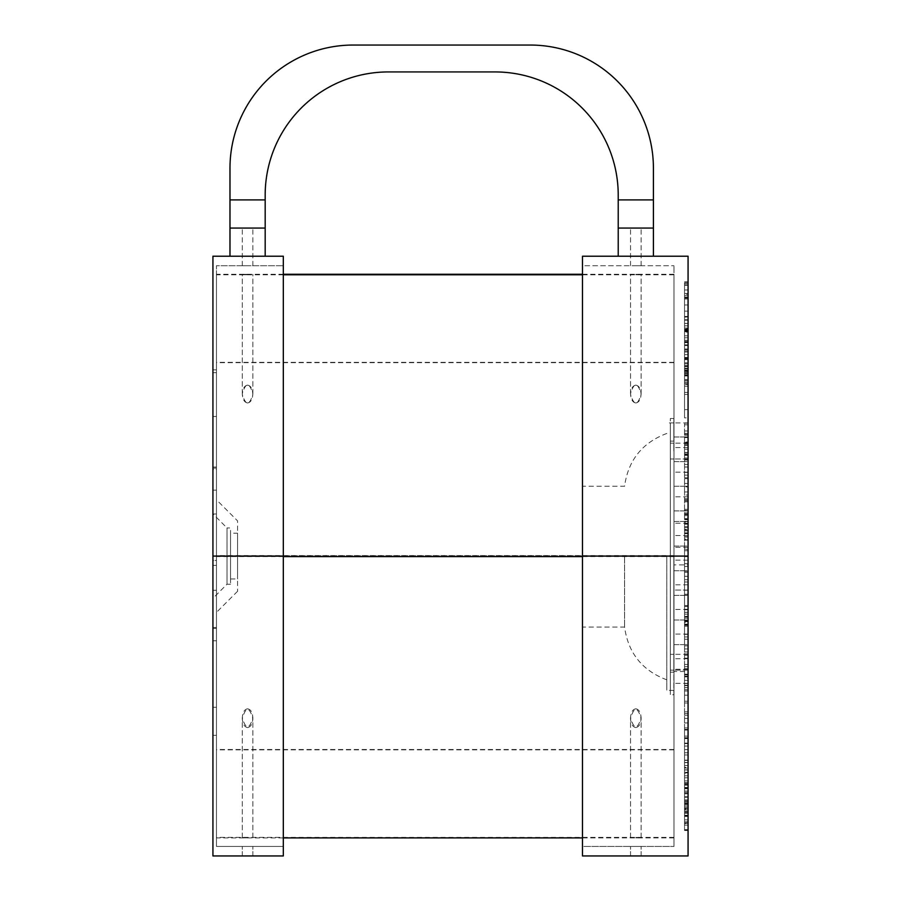 <?xml version="1.0" encoding="UTF-8"?>
<svg xmlns="http://www.w3.org/2000/svg" width="901" height="901" viewBox="0 0 901 901"><rect width="100%" height="100%" fill="white"/><g stroke="black" fill="none" stroke-linecap="round" stroke-linejoin="round"><path stroke-width="0.68" stroke-dasharray="4.5 3.38" d="M688.071 737.66L688.071 760.376L688.071 715.236L688.071 738.257L688.071 730.047L688.071 737.66L684.546 737.66L684.546 760.376L684.546 737.66M688.071 730.047L684.546 730.047M688.071 737.784L684.546 737.784M688.071 738.257L684.546 738.257M688.071 722.929L684.546 722.929M688.071 715.236L684.546 715.236M688.071 737.761L684.546 737.761M688.071 738.583L684.546 738.583M688.071 746.084L684.546 746.084M688.071 743.55L684.546 743.55M688.071 752.763L684.546 752.763M688.071 760.376L684.546 760.376M688.071 809.075L688.071 773.114L688.071 822.985L684.546 822.985L684.546 823.615L688.071 823.615L688.071 809.075L684.546 809.075L684.546 813.231L684.546 772.698L688.071 772.698L684.546 773.114L684.546 809.075M688.071 815.743L684.546 815.743M688.071 803.748L684.546 803.748M688.071 797.25L684.546 797.25M688.071 767.337L688.071 793.781L684.546 793.781L684.546 749.632L684.546 793.781L688.071 793.781L688.071 749.632L688.071 768.057L688.071 762.494L688.071 767.337L684.546 767.337M688.071 792.396L684.546 792.396M688.071 791.101L684.546 791.101M688.071 788.724L684.546 788.724M688.071 785.199L684.546 785.199M688.071 782.958L684.546 782.958L688.071 782.958M688.071 788.172L684.546 788.172M688.071 782.642L684.546 782.642L684.546 823.289L684.546 775.795L684.546 782.654L688.071 782.654L688.071 823.289L688.071 782.654M688.071 780.897L684.546 780.897M688.071 793.421L684.546 793.421M688.071 799.874L684.546 799.874M688.071 803.433L684.546 803.433M688.071 804.83L684.546 804.83M688.071 806.158L684.546 806.158M688.071 808.512L684.546 808.512M688.071 811.328L684.546 811.328M688.071 813.231L684.546 813.243L688.071 813.231M688.071 815.202L684.546 815.202M688.071 547.38L688.071 609.301L688.071 547.38L684.546 547.38L684.546 609.301L684.546 547.38M688.071 556.649L684.546 556.649M688.071 572.169L684.546 572.169M688.071 563.699L684.546 563.699M688.071 571.865L684.546 571.865M688.071 595.246L684.546 595.246M688.071 579.715L684.546 579.715M688.071 590.211L684.546 590.211M688.071 609.301L684.546 609.301M688.071 594.221L684.546 594.221M688.071 576.291L684.546 576.291M688.071 581.967L684.546 581.967M688.071 566.47L684.546 566.47M688.071 340.42L688.071 305L688.071 352.009L688.071 340.42L684.546 340.42L684.546 305L684.546 340.42M688.071 352.009L684.546 352.009M688.071 344.835L684.546 344.835M688.071 337.796L684.546 337.796M688.071 330.34L684.546 330.34M688.071 335.814L684.546 335.814M688.071 332.165L688.071 281.788L688.071 328.921L684.546 328.899L684.546 329.946L684.546 298.118L684.546 332.165L684.546 281.788L684.546 328.921L688.071 328.921L688.071 298.118L688.071 332.165L684.546 332.165M688.071 323.425L684.546 323.425M688.071 316.454L684.546 316.454M688.071 323.504L684.546 323.504M688.071 316.589L684.546 316.589M688.071 305L684.546 305M684.546 327.941L684.546 342.256L684.546 327.941L688.071 327.941L688.071 342.256L688.071 340.308L684.546 340.308M688.071 340.308L688.071 328.73L684.546 328.73M688.071 328.73L688.071 327.941M688.071 331.681L684.546 331.681M688.071 342.256L684.546 342.256M688.071 330.847L684.546 330.847M688.071 375.019L688.071 316.848L688.071 375.019L684.546 375.019L684.546 316.848L684.546 375.019M688.071 369.016L684.546 369.016M688.071 351.007L684.546 351.007M688.071 349.014L684.546 349.014M688.071 363.824L684.546 363.824M688.071 357.438L684.546 357.438M688.071 341.558L684.546 341.558M688.071 325.858L684.546 325.858M688.071 319.742L684.546 319.742M688.071 316.848L684.546 317.152L688.071 316.848M688.071 328.088L684.546 328.088M688.071 523.898L688.071 549.554L688.071 522.152L688.071 523.898L684.546 523.898L684.546 549.554L684.546 539.012L684.546 539.89L688.071 539.89L688.071 539.012L684.546 539.012L684.546 529.349L688.071 529.349L684.546 529.856L684.546 537.03L684.546 521.364L688.071 521.364L688.071 522.152L684.546 522.152L684.546 523.898M688.071 524.202L684.546 524.202M688.071 526.623L684.546 526.623M688.071 533.302L684.546 533.302M688.071 537.03L684.546 537.03M688.071 533.651L684.546 533.651M688.071 532.863L684.546 532.863M688.071 536.748L684.546 536.748M688.071 549.554L684.546 549.036L688.071 549.554M688.071 540.116L684.546 540.116M688.071 527.659L684.546 527.659M688.071 518.773L684.546 518.773L684.546 517.332L688.071 517.332L688.071 518.773M688.071 521.566L684.546 521.566M688.071 510.698L684.546 510.36L688.071 510.698M688.071 518.987L684.546 518.987M688.071 539.755L684.546 539.755M688.071 530.892L684.546 530.892M688.071 345.556L688.071 293.512L688.071 345.556L684.546 345.556L684.546 293.512L684.546 345.556M688.071 341.839L684.546 341.839M688.071 293.512L684.546 293.512M688.071 297.229L684.546 297.229M688.071 355.298L688.071 373.273L688.071 355.298L684.546 355.298L684.546 354.679L684.546 373.273L684.546 355.298M688.071 358.823L684.546 358.823M688.071 362.799L684.546 362.799M688.071 368.239L684.546 368.239M688.071 372.631L684.546 372.631L684.546 373.273L688.071 373.273L688.071 372.631M688.071 370.829L684.546 370.829M688.071 370.21L684.546 370.21M688.071 354.679L684.546 354.679M688.071 368.126L688.071 342.65L688.071 382.384L688.071 368.126L684.546 368.126L684.546 342.65L684.546 368.126M688.071 375.965L684.546 375.965M688.071 380.661L684.546 380.661M688.071 382.384L684.546 382.384M688.071 380.875L684.546 380.875M688.071 375.863L684.546 375.863M688.071 366.538L684.546 366.538M688.071 358.08L684.546 358.08M688.071 349.746L684.546 349.746M688.071 342.65L684.546 342.65M688.071 622.568L688.071 680.334L688.071 622.568L684.546 622.568L684.546 680.334L684.546 622.568M688.071 648.934L684.546 648.934M688.071 655.297L684.546 655.297M688.071 639.26L684.546 639.26M688.071 645.859L684.546 645.859M688.071 658.327L684.546 658.327M688.071 664.454L684.546 664.454M688.071 651.986L684.546 651.986M688.071 658.169L684.546 658.169M688.071 674.207L684.546 674.207M688.071 680.334L684.546 680.334M688.071 653.957L684.546 653.957M688.071 809.954L688.071 821.588L684.546 821.903L684.546 809.898L684.546 821.903L688.071 821.903L688.071 809.898L684.546 809.954M688.071 819.854L684.546 819.854M688.071 816.16L684.546 816.16M688.071 811.7L684.546 811.7M688.071 809.898L684.546 809.898M688.071 821.847L684.546 821.847M688.071 784.084L688.071 830.497L688.071 784.084L684.546 784.084L684.546 830.497L684.546 784.084M688.071 784.343L684.546 784.343M688.071 800.899L684.546 800.899M688.071 800.966L684.546 800.966M688.071 802.701L684.546 802.701M688.071 807.713L684.546 807.713M688.071 816.227L684.546 816.227M688.071 825.125L684.546 825.125M688.071 829.675L684.546 829.675L684.546 830.497L688.071 830.519L688.071 829.675M688.071 830.181L684.546 830.181M688.071 691.011L688.071 666.672L688.071 691.011L684.546 691.011L684.546 701.215L684.546 666.672L684.546 691.011M688.071 666.672L684.546 666.672M688.071 668.733L684.546 668.733M688.071 683.544L684.546 683.544M688.071 685.684L684.546 685.684M688.071 674.185L684.546 674.185M688.071 676.178L684.546 676.178M688.071 687.677L684.546 687.677M688.071 689.682L684.546 689.682M688.071 674.883L684.546 674.883M688.071 676.876L684.546 676.876M688.071 701.215L684.546 701.215M688.071 773.508L688.071 783.915L688.071 773.508L684.546 773.508L684.546 769.972L684.546 783.915L684.546 773.508M688.071 783.915L684.546 783.915M688.071 769.972L684.546 769.972M688.071 762.494L684.546 762.494M688.071 768.057L684.546 768.057M688.071 762.629L684.546 762.629M688.071 754.959L684.546 754.959M688.071 749.632L684.546 749.632M688.071 788.623L684.546 788.623M688.071 760.162L688.071 729.405L688.071 765.535L688.071 760.162L684.546 760.162L684.546 787.485L684.546 729.405L684.546 760.162M688.071 765.535L684.546 765.535M688.071 729.405L684.546 729.405M688.071 736.151L684.546 736.151M688.071 772.292L684.546 772.292M688.071 777.811L684.546 777.811M688.071 787.485L684.546 787.485M688.071 769.837L684.546 769.837M688.071 486.9L688.071 519.663L688.071 486.9L684.546 486.9L684.546 519.663L684.546 486.9M688.071 514.595L684.546 514.595M688.071 515.62L684.546 515.62M688.071 498.782L684.546 498.782M688.071 499.852L684.546 499.852M688.071 512.928L684.546 512.928M688.071 513.919L684.546 513.919M688.071 500.843L684.546 500.843M688.071 501.834L684.546 501.834M688.071 518.672L684.546 518.672M688.071 519.663L684.546 519.663M688.071 491.98L684.546 491.98M688.071 294.334L688.071 331.196L688.071 294.334L684.546 294.334L684.546 285.324L684.546 331.196L684.546 294.334M688.071 295.753L684.546 295.753M688.071 329.417L684.546 329.417M688.071 331.196L684.546 331.196M688.071 297.533L684.546 297.533M688.071 298.986L684.546 298.986M688.071 289.976L684.546 289.976M688.071 285.324L684.546 285.324M688.071 384.457L688.071 371.876L684.546 371.606L684.546 386.191L684.546 371.606L688.071 371.606L688.071 386.191L688.071 384.457L684.546 384.457M688.071 374.692L684.546 374.692M688.071 379.512L684.546 379.512M688.071 386.191L684.546 386.191M688.071 375.233L684.546 375.233M688.071 417.861L688.071 359.668L688.071 417.861L684.546 417.861L684.546 359.668L684.546 417.861M688.071 409.628L684.546 409.628M688.071 394.435L684.546 394.435M688.071 392.397L684.546 392.397M688.071 383.691L684.546 383.691M688.071 375.39L684.546 375.39M688.071 366.256L684.546 366.256M688.071 359.747L684.546 359.668L688.071 359.747M688.071 375.582L684.546 375.582M688.071 459.093L688.071 478.668L688.071 455.32L688.071 459.093L684.546 459.093L684.546 478.668L684.546 459.093M688.071 455.377L684.546 455.32L688.071 455.377M688.071 459.87L684.546 459.87M688.071 466.955L684.546 466.955M688.071 472.394L684.546 472.394M688.071 477.755L684.546 477.755M688.071 478.668L684.546 478.668M688.071 460.006L684.546 460.006M688.071 495.054L688.071 442.571L688.071 495.054L684.546 495.054L684.546 442.571L684.546 495.054M688.071 483.477L684.546 483.477M688.071 475.131L684.546 475.131M688.071 467.033L684.546 467.033M688.071 457.99L684.546 457.99M688.071 449.227L684.546 449.227M688.071 442.571L684.546 442.368L688.071 442.571M688.071 444.542L684.546 444.542M688.071 453.969L684.546 453.969M688.071 464.454L684.546 464.454M688.071 331.23L684.546 331.23M688.071 298.118L684.546 298.118M688.071 329.946L684.546 329.946M688.071 281.788L684.546 281.788M688.071 282.723L684.546 282.723M688.071 311.149L684.546 311.149M688.071 283.792L684.546 283.792M688.071 285.031L684.546 285.031M688.071 441.986L688.071 423.988L688.071 452.46L688.071 433.663L688.071 441.986L684.546 441.986L684.546 454.791L688.071 454.791L684.546 454.577L684.546 423.988L684.546 441.986M688.071 437.593L684.546 437.593M688.071 434.327L684.546 434.327L684.546 433.663L688.071 433.663L688.071 434.327M688.071 436.929L684.546 436.929M688.071 443.551L684.546 443.551M688.071 452.46L684.546 452.46M688.071 435.251L684.546 435.251M688.071 424.799L684.546 424.799L684.546 423.988L688.071 423.988L688.071 424.799M688.071 430.96L684.546 430.96M688.071 443.517L684.546 443.517M688.071 452.64L684.546 452.64M688.071 445.387L684.546 445.623L688.071 445.387M688.071 678.228L688.071 743.156L688.071 678.228L684.546 678.228L684.546 743.156L684.546 678.228M688.071 685.301L684.546 685.301M688.071 713.536L684.546 713.536M688.071 695.167L684.546 695.167M688.071 702.983L684.546 702.983M688.071 743.156L684.546 743.156M688.071 736.094L684.546 736.094M688.071 711.858L684.546 711.858M688.071 727.907L684.546 727.907M688.071 718.412L684.546 718.412M688.071 775.795L684.546 775.795M688.071 784.016L684.546 784.016M688.071 788.195L684.546 788.195M688.071 796.743L684.546 796.743M688.071 793.499L684.546 793.499M688.071 801.428L684.546 801.428M688.071 804.672L684.546 804.672M688.071 812.668L684.546 812.668M688.071 808.49L684.546 808.49M688.071 816.43L684.546 816.43M688.071 823.289L684.546 823.289M684.546 618.165L684.546 624.753L684.546 616.059L684.546 618.165L688.071 618.165L688.071 624.753L688.071 621.285L684.546 621.285M688.071 621.285L688.071 616.059L684.546 616.588L688.071 616.036L684.546 616.059M688.071 616.059L688.071 618.165M688.071 624.753L684.546 624.753M688.071 624.134L684.546 624.134M688.071 636.939L688.071 605.551L688.071 636.939L684.546 636.939L684.546 605.551L684.546 636.939M688.071 626.24L684.546 626.24M688.071 625.238L684.546 625.238M688.071 621.69L684.546 621.69M688.071 616.96L684.546 616.96M688.071 605.551L684.546 605.551M688.071 612.308L684.546 612.308M688.071 605.607L684.546 605.607L688.071 605.596L688.071 606.508L684.546 606.508L684.546 605.607M688.071 609.774L684.546 609.774M688.071 614.122L684.546 614.122M688.071 634.349L684.546 634.349M688.071 556.086L688.071 855.95L582.485 855.95L582.485 556.086L673.993 556.086L673.993 265.727L673.993 846.444L673.993 556.086L582.485 556.086L582.485 846.444L673.993 846.444L582.485 846.444L582.485 265.727L673.993 265.727L582.485 265.727L582.485 556.086L582.485 256.222L688.071 256.222L688.071 556.086L582.485 556.086M688.071 458.981L688.071 443.146L688.071 458.981L688.071 443.146L688.071 458.981L673.993 458.981L673.993 443.146L673.993 458.981L673.993 443.146L673.993 458.981L688.071 458.981M688.071 486.258L688.071 472.18L688.071 486.258L673.993 486.258L673.993 472.18L673.993 486.258L688.071 486.258M688.071 570.727L688.071 584.805L688.071 570.727L673.993 570.727L673.993 584.805L673.993 570.727L688.071 570.727M688.071 670.153L688.071 654.317L688.071 670.153L688.071 654.317L688.071 670.153L673.993 670.153L673.993 654.317L673.993 670.153L673.993 654.317L673.993 670.153L688.071 670.153M688.071 644.632L688.071 658.71L688.071 644.632L673.993 644.632L673.993 658.71L673.993 644.632L688.071 644.632M688.071 595.358L688.071 609.436L688.071 595.358L673.993 595.358L673.993 609.436L673.993 595.358L688.071 595.358M688.071 510.89L688.071 496.811L688.071 510.89L673.993 510.89L673.993 496.811L673.993 510.89L688.071 510.89M688.071 461.616L688.071 447.538L688.071 461.616L673.993 461.616L673.993 447.538L673.993 461.616L688.071 461.616M688.071 546.085L688.071 560.163L688.071 546.085L673.993 546.085L673.993 560.163L673.993 546.085L688.071 546.085M688.071 671.549L688.071 683.352L688.071 669.274L688.071 671.549L673.993 671.549L673.993 669.274L673.993 683.352L673.993 671.549M688.071 620.001L688.071 634.079L688.071 620.001L673.993 620.001L673.993 634.079L673.993 620.001L688.071 620.001M688.071 521.454L688.071 535.532L688.071 521.454L673.993 521.454L673.993 535.532L673.993 521.454L688.071 521.454M688.071 436.985L688.071 422.907L688.071 436.985L673.993 436.985L673.993 422.907L673.993 436.985L688.071 436.985M688.071 590.076L688.071 523.211L688.071 590.076L673.993 590.076L673.993 523.211L673.993 590.076L688.071 590.076M688.071 564.882L688.071 547.29L688.071 564.882L673.993 564.882L673.993 547.29L673.993 564.882M635.824 256.222L641.107 256.222L635.824 256.222M635.824 265.727L641.107 265.727L635.824 265.727M635.824 846.444L641.107 846.444L635.824 846.444M635.824 855.95L641.107 855.95L635.824 855.95M688.071 523.211L673.993 523.211L688.071 523.211M688.071 535.532L673.993 535.532L688.071 535.532M688.071 634.079L673.993 634.079L688.071 634.079M688.071 683.352L673.993 683.352L688.071 683.352M688.071 669.274L673.993 669.274L688.071 669.274M688.071 560.163L673.993 560.163L688.071 560.163M688.071 447.538L673.993 447.538L688.071 447.538M688.071 496.811L673.993 496.811L688.071 496.811M688.071 609.436L673.993 609.436L688.071 609.436M688.071 658.71L673.993 658.71L688.071 658.71M688.071 584.805L673.993 584.805L688.071 584.805M688.071 472.18L673.993 472.18L688.071 472.18M635.824 274.332L641.107 274.321L635.824 274.332M635.824 385.144C639.023 385.696 640.78 388.736 641.107 394.255C637.581 405.968 634.067 405.968 630.542 394.255C630.858 388.736 632.626 385.696 635.824 385.144M635.824 727.558C632.626 726.994 630.858 723.942 630.542 718.379C634.067 706.587 637.581 706.587 641.107 718.379C640.78 723.942 639.023 726.994 635.824 727.558M635.824 837.457L641.107 837.446L635.824 837.457M247.584 274.332L242.301 274.321L247.584 274.332M247.584 385.144C250.782 385.696 252.539 388.736 252.854 394.255C249.34 405.968 245.815 405.968 242.301 394.255C242.617 388.736 244.374 385.696 247.584 385.144M247.584 727.558C244.374 726.994 242.617 723.942 242.301 718.379C245.815 706.587 249.34 706.587 252.854 718.379C252.539 723.942 250.782 726.994 247.584 727.558M247.584 837.457L242.301 837.446L247.584 837.457M635.824 274.737L641.107 274.726L635.824 274.737M635.824 402.972C639.023 402.42 640.78 399.357 641.107 393.793C637.581 382.001 634.067 382.001 630.542 393.793C630.858 399.357 632.626 402.42 635.824 402.972M635.824 708.805C632.626 709.357 630.858 712.387 630.542 717.917C634.067 729.619 637.581 729.619 641.107 717.917C640.78 712.387 639.023 709.357 635.824 708.805M635.824 837.862L641.107 837.851L635.824 837.862M247.584 274.737L242.301 274.726L247.584 274.737M247.584 402.972C250.782 402.42 252.539 399.357 252.854 393.793C249.34 382.001 245.815 382.001 242.301 393.793C242.617 399.357 244.374 402.42 247.584 402.972M247.584 708.805C244.374 709.357 242.617 712.387 242.301 717.917C245.815 729.619 249.34 729.619 252.854 717.917C252.539 712.387 250.782 709.357 247.584 708.805M247.584 837.862L242.301 837.851L247.584 837.862M673.993 555.737L673.993 749.835L673.993 555.737L216.454 555.737L216.454 362.337L216.454 749.835L216.454 555.737M673.993 749.486L216.454 749.486M673.993 749.835L216.454 749.835M673.993 556.435L216.454 556.435M673.993 362.686L216.454 362.686M673.993 362.337L216.454 362.337M673.993 274.264L673.993 837.907L673.993 274.264L582.485 274.264M283.319 274.264L216.454 274.264L216.454 837.907L216.454 274.264M673.993 274.782L582.485 274.782M283.319 274.782L216.454 274.782M673.993 556.593L582.485 556.593M283.319 556.593L216.454 556.593M673.993 837.907L582.485 837.907M283.319 837.907L216.454 837.907M673.993 837.389L216.454 837.389M673.993 555.579L216.454 555.579M673.847 556.649L673.847 694.784L670.321 694.784L670.321 672.191L670.321 694.784L673.847 694.784L673.847 672.191L670.321 672.191L670.321 422.907L670.321 690.391L670.321 441.107L670.321 672.191L673.847 672.191L673.847 556.649L670.321 556.649L670.321 690.391L670.321 556.649M673.847 451.063L673.847 443.146L673.847 451.063M670.321 451.063L670.321 443.146L670.321 451.063M673.847 662.235L673.847 654.317L673.847 662.235M670.321 662.235L670.321 654.317L670.321 662.235M673.847 441.107L670.321 441.107L670.321 418.503L670.321 441.107L673.847 441.107L673.847 418.503L673.847 441.107M666.808 556.649L666.808 690.391L666.808 556.649M624.573 556.649L624.573 627.04L624.573 556.649M582.339 556.649L582.339 627.04L582.339 556.649M212.929 556.086L212.929 256.222L283.319 256.222L283.319 855.95L212.929 855.95L212.929 556.086L283.319 556.086L283.319 846.444L283.319 265.727L283.319 556.086L216.454 556.086L216.454 846.444L283.319 846.444L216.454 846.444L216.454 265.727L283.319 265.727L216.454 265.727L216.454 556.086L283.319 556.086M212.929 513.852L212.929 598.32L212.929 513.852L227.007 527.93L227.007 584.242L227.007 527.93L230.532 527.93L230.532 584.242L230.532 527.93M212.929 490.11L212.929 416.465L212.929 514.009L212.929 490.11L216.454 490.11L216.454 514.009L216.454 416.465L216.454 514.009L216.454 490.11L212.929 490.11M212.929 707.285L212.929 627.524L212.929 735.34L212.929 707.285L216.454 707.285L216.454 627.524L216.454 735.34L216.454 627.524L216.454 707.285L212.929 707.285M212.929 560.467L212.929 628.414L212.929 560.467L212.929 628.414L212.929 560.467L216.454 560.467L216.454 628.414L216.454 560.467L216.454 628.414L216.454 560.467L212.929 560.467M212.929 469.432L212.929 369.872L212.929 469.432L212.929 468.092L212.929 469.432L216.454 469.432L216.454 369.872L216.454 469.432L216.454 468.092L216.454 469.432L212.929 469.432M247.584 265.727L242.301 265.727L247.584 265.727M247.584 855.95L242.301 855.95L247.584 855.95M212.929 514.009L216.454 514.009L212.929 514.009M212.929 467.033L216.454 467.033L212.929 467.033M212.929 416.465L216.454 416.465L212.929 416.465M212.929 590.268L216.454 590.268L212.929 590.268M212.929 628.414L216.454 628.414L212.929 628.414M212.929 565.366L216.454 565.366L212.929 565.366M212.929 640.791L216.454 640.791L212.929 640.791M212.929 735.34L216.454 735.34L212.929 735.34M212.929 627.524L216.454 627.524L212.929 627.524M212.929 372.699L216.454 372.699L212.929 372.699M247.584 256.222L242.301 256.222L247.584 256.222M247.584 846.444L242.301 846.444L247.584 846.444M230.532 533.212L230.532 578.96L230.532 533.212L237.571 533.212L237.571 578.96L237.571 533.212M216.454 499.773L216.454 612.398L216.454 499.773L237.571 520.891L237.571 591.281L237.571 520.891M618.221 228.066L653.416 228.066L618.221 228.066L618.221 199.909L653.416 199.909L653.416 228.066L618.221 228.066L618.221 256.222L653.416 256.222L653.416 228.066M635.824 228.066L641.107 228.066L635.824 228.066M618.221 199.909L618.221 195.112A123.178 123.178 0 0 0 495.043 71.934L388.365 71.934A123.178 123.178 0 0 0 265.176 195.112L265.176 228.066L229.98 228.066L229.98 199.909L265.176 199.909M229.98 199.909L229.98 168.228A123.178 123.178 0 0 1 353.169 45.05L530.239 45.05A123.178 123.178 0 0 1 653.416 168.239L653.416 199.909M265.176 228.066L229.98 228.066L265.176 228.066L265.176 256.222L229.98 256.222L265.176 256.222M247.584 228.066L242.301 228.066L247.584 228.066M653.416 256.222L618.221 256.222M229.98 256.222L229.98 228.066M688.071 329.113L684.546 329.113M688.071 320.193L684.546 320.193M688.071 529.934L684.546 529.934M688.071 830.497L684.546 830.497M688.071 373.51L684.546 373.51M688.071 365.615L684.546 365.615M688.071 621.026L684.546 621.026M688.071 620.26L684.546 620.26M684.546 316.645L688.071 316.645M684.546 550.736L688.071 550.736M684.546 509.347L688.071 509.347M684.546 373.352L688.071 373.352M684.546 821.915L688.071 821.915M684.546 371.471L688.071 371.471M684.546 358.913L688.071 358.913M684.546 454.892L688.071 454.892M684.546 433.358L688.071 433.358M684.546 423.166L688.071 423.166M641.107 265.727L641.107 228.066L641.107 265.727M630.542 265.727L630.542 228.066L630.542 265.727M641.107 855.95L641.107 846.444L641.107 855.95M630.542 855.95L630.542 846.444L630.542 855.95M688.071 547.29L673.993 547.29M688.071 422.907L673.993 422.907M688.071 654.317L673.993 654.317L688.071 654.317M688.071 443.146L673.993 443.146L688.071 443.146M641.107 394.255L641.107 274.332M630.542 394.255L630.542 274.332M641.107 837.457L641.107 718.379M630.542 837.457L630.542 718.379M252.854 394.255L252.854 274.332M242.301 394.255L242.301 274.332M252.854 837.457L252.854 718.379M242.301 837.457L242.301 718.379M641.107 393.793L641.107 274.737M630.542 393.793L630.542 274.737M641.107 837.862L641.107 717.917M630.542 837.862L630.542 717.917M252.854 393.793L252.854 274.737M242.301 393.793L242.301 274.737M252.854 837.862L252.854 717.917M242.301 837.862L242.301 717.917M673.847 422.907L666.808 422.907M673.847 690.391L666.808 690.391M673.847 443.146L670.321 443.146L673.847 443.146M673.847 458.981L670.321 458.981L673.847 458.981M673.847 654.317L670.321 654.317L673.847 654.317M673.847 670.153L670.321 670.153L673.847 670.153M673.847 418.503L670.321 418.503M666.808 679.827C642.255 670.614 628.177 653.022 624.573 627.04L582.339 627.04M666.808 433.46C642.255 442.673 628.177 460.276 624.573 486.258L582.339 486.258M212.929 369.872L216.454 369.872M212.929 468.092L216.454 468.092M252.854 265.727L252.854 228.066L252.854 265.727M242.301 265.727L242.301 228.066L242.301 265.727M252.854 855.95L252.854 846.444L252.854 855.95M242.301 855.95L242.301 846.444L242.301 855.95M230.532 578.96L237.571 578.96M230.532 584.242L227.007 584.242L212.929 598.32M237.571 591.281L216.454 612.398"/><path stroke-width="1.35" d="M688.071 556.086L688.071 256.222L582.485 256.222L582.485 556.086L688.071 556.086L688.071 855.95L582.485 855.95L582.485 556.086M582.485 274.264L283.319 274.264M582.485 274.782L283.319 274.782M582.485 556.593L283.319 556.593M582.485 837.907L283.319 837.907M212.929 556.086L212.929 855.95L283.319 855.95L283.319 256.222L212.929 256.222L212.929 556.086L283.319 556.086M618.221 199.909L618.221 228.066L653.416 228.066L653.416 199.909L618.221 199.909L618.221 195.112A123.178 123.178 0 0 0 495.043 71.934L388.365 71.934A123.178 123.178 0 0 0 265.176 195.112L265.176 199.909L229.98 199.909L229.98 228.066L265.176 228.066L265.176 199.909M653.416 199.909L653.416 168.239A123.178 123.178 0 0 0 530.239 45.05L353.169 45.05A123.178 123.178 0 0 0 229.98 168.228L229.98 199.909M229.98 256.222L229.98 228.066M265.176 256.222L265.176 228.066M653.416 256.222L653.416 228.066M618.221 256.222L618.221 228.066"/></g></svg>
